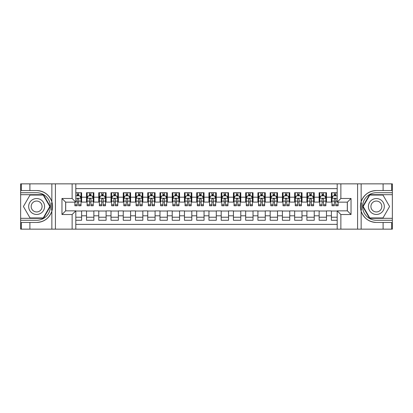 <?xml version="1.0" encoding="UTF-8"?>
<svg xmlns="http://www.w3.org/2000/svg" width="413" height="413" viewBox="0 0 413 413"><rect width="100%" height="100%" fill="white"/><g stroke="black" fill="none" stroke-linecap="round" stroke-linejoin="round"><path stroke-width="0.62" d="M75.806 229.148L337.194 229.148L337.194 210.847L347.359 210.847L347.359 202.153L337.194 202.153L337.194 183.852L75.806 183.852L75.806 202.153L65.641 202.153L65.641 210.847L75.806 210.847L75.806 229.148L29.896 229.148L29.896 222.447L36.628 222.447A15.947 15.947 0 0 0 51.852 211.234C52.787 208.08 52.787 204.925 51.852 201.766A15.947 15.947 0 0 0 36.628 190.553L29.896 190.553L29.896 183.852L20.65 183.852L20.65 218.317L43.448 218.317L50.267 206.5L43.448 194.683L20.65 194.683M337.194 192.726L331.381 192.726L331.381 197.197L326.482 197.197L326.482 202.091L331.381 202.091L331.381 197.197M326.482 197.197L326.482 192.726L319.135 192.726L319.135 197.197L314.241 197.197L314.241 202.091L319.135 202.091L319.135 197.197M314.241 197.197L314.241 192.726L306.895 192.726L306.895 197.197L301.996 197.197L301.996 202.091L306.895 202.091L306.895 197.197M301.996 197.197L301.996 192.726L294.65 192.726L294.65 197.197L289.75 197.197L289.75 202.091L294.65 202.091L294.65 197.197M289.75 197.197L289.75 192.726L282.409 192.726L282.409 197.197L277.51 197.197L277.51 202.091L282.409 202.091L282.409 197.197M277.51 197.197L277.51 192.726L270.164 192.726L270.164 197.197L265.265 197.197L265.265 202.091L270.164 202.091L270.164 197.197M265.265 197.197L265.265 192.726L257.918 192.726L257.918 197.197L253.024 197.197L253.024 202.091L257.918 202.091L257.918 197.197M253.024 197.197L253.024 192.726L245.678 192.726L245.678 197.197L240.779 197.197L240.779 202.091L245.678 202.091L245.678 197.197M240.779 197.197L240.779 192.726L233.433 192.726L233.433 197.197L228.539 197.197L228.539 202.091L233.433 202.091L233.433 197.197M228.539 197.197L228.539 192.726L221.192 192.726L221.192 197.197L216.293 197.197L216.293 202.091L221.192 202.091L221.192 197.197M216.293 197.197L216.293 192.726L208.947 192.726L208.947 197.197L204.053 197.197L204.053 202.091L208.947 202.091L208.947 197.197M204.053 197.197L204.053 192.726L196.707 192.726L196.707 197.197L191.808 197.197L191.808 202.091L196.707 202.091L196.707 197.197M191.808 197.197L191.808 192.726L184.461 192.726L184.461 197.197L179.567 197.197L179.567 202.091L184.461 202.091L184.461 197.197M179.567 197.197L179.567 192.726L172.221 192.726L172.221 197.197L167.322 197.197L167.322 202.091L172.221 202.091L172.221 197.197M167.322 197.197L167.322 192.726L159.976 192.726L159.976 197.197L155.081 197.197L155.081 202.091L159.976 202.091L159.976 197.197M155.081 197.197L155.081 192.726L147.735 192.726L147.735 197.197L142.836 197.197L142.836 202.091L147.735 202.091L147.735 197.197M142.836 197.197L142.836 192.726L135.49 192.726L135.49 197.197L130.591 197.197L130.591 202.091L135.49 202.091L135.49 197.197M130.591 197.197L130.591 192.726L123.25 192.726L123.25 197.197L118.35 197.197L118.35 202.091L123.25 202.091L123.25 197.197M118.35 197.197L118.35 192.726L111.004 192.726L111.004 197.197L106.105 197.197L106.105 202.091L111.004 202.091L111.004 197.197M106.105 197.197L106.105 192.726L98.759 192.726L98.759 197.197L93.865 197.197L93.865 202.091L98.759 202.091L98.759 197.197M93.865 197.197L93.865 192.726L86.518 192.726L86.518 202.091L81.619 202.091L81.619 192.726L75.806 192.726M75.806 220.274L81.619 220.274L81.619 210.909L86.518 210.909L86.518 220.274L93.865 220.274L93.865 210.909L98.759 210.909L98.759 215.803L93.865 215.803M98.759 215.803L98.759 220.274L106.105 220.274L106.105 210.909L111.004 210.909L111.004 215.803L106.105 215.803M111.004 215.803L111.004 220.274L118.35 220.274L118.35 210.909L123.25 210.909L123.25 215.803L118.35 215.803M123.25 215.803L123.25 220.274L130.591 220.274L130.591 210.909L135.49 210.909L135.49 215.803L130.591 215.803M135.49 215.803L135.49 220.274L142.836 220.274L142.836 210.909L147.735 210.909L147.735 215.803L142.836 215.803M147.735 215.803L147.735 220.274L155.081 220.274L155.081 210.909L159.976 210.909L159.976 215.803L155.081 215.803M159.976 215.803L159.976 220.274L167.322 220.274L167.322 210.909L172.221 210.909L172.221 215.803L167.322 215.803M172.221 215.803L172.221 220.274L179.567 220.274L179.567 210.909L184.461 210.909L184.461 215.803L179.567 215.803M184.461 215.803L184.461 220.274L191.808 220.274L191.808 210.909L196.707 210.909L196.707 215.803L191.808 215.803M196.707 215.803L196.707 220.274L204.053 220.274L204.053 210.909L208.947 210.909L208.947 215.803L204.053 215.803M208.947 215.803L208.947 220.274L216.293 220.274L216.293 210.909L221.192 210.909L221.192 215.803L216.293 215.803M221.192 215.803L221.192 220.274L228.539 220.274L228.539 210.909L233.433 210.909L233.433 215.803L228.539 215.803M233.433 215.803L233.433 220.274L240.779 220.274L240.779 210.909L245.678 210.909L245.678 215.803L240.779 215.803M245.678 215.803L245.678 220.274L253.024 220.274L253.024 210.909L257.918 210.909L257.918 215.803L253.024 215.803M257.918 215.803L257.918 220.274L265.265 220.274L265.265 210.909L270.164 210.909L270.164 215.803L265.265 215.803M270.164 215.803L270.164 220.274L277.51 220.274L277.51 210.909L282.409 210.909L282.409 215.803L277.51 215.803M282.409 215.803L282.409 220.274L289.75 220.274L289.75 210.909L294.65 210.909L294.65 215.803L289.75 215.803M294.65 215.803L294.65 220.274L301.996 220.274L301.996 210.909L306.895 210.909L306.895 215.803L301.996 215.803M306.895 215.803L306.895 220.274L314.241 220.274L314.241 210.909L319.135 210.909L319.135 215.803L314.241 215.803M319.135 215.803L319.135 220.274L326.482 220.274L326.482 210.909L331.381 210.909L331.381 215.803L326.482 215.803M337.194 188.627L75.806 188.627M75.806 224.373L337.194 224.373M331.381 215.803L331.381 220.274L337.194 220.274M65.703 202.153L65.703 210.847M347.297 210.847L347.297 202.153M77.216 195.788L78.682 195.788M81.01 195.788L81.619 195.788M77.216 201.972L78.682 201.972M81.01 201.972L81.619 201.972M75.806 211.028L81.619 211.028M75.806 217.212L81.619 217.212M86.518 201.972L87.128 201.972M89.456 201.972L90.927 201.972M93.25 201.972L93.865 201.972M86.518 195.788L87.128 195.788M89.456 195.788L90.927 195.788M93.25 195.788L93.865 195.788M86.518 211.028L93.865 211.028M86.518 217.212L93.865 217.212M98.759 211.028L106.105 211.028M98.759 217.212L106.105 217.212M98.759 195.788L99.373 195.788M101.701 195.788L103.167 195.788M105.496 195.788L106.105 195.788M98.759 201.972L99.373 201.972M101.701 201.972L103.167 201.972M105.496 201.972L106.105 201.972M111.004 211.028L118.35 211.028M111.004 217.212L118.35 217.212M111.004 195.788L111.618 195.788M113.942 195.788L115.413 195.788M117.736 195.788L118.35 195.788M111.004 201.972L111.618 201.972M113.942 201.972L115.413 201.972M117.736 201.972L118.35 201.972M123.25 211.028L130.591 211.028M123.25 217.212L130.591 217.212M123.25 195.788L123.859 195.788M126.187 195.788L127.653 195.788M129.981 195.788L130.591 195.788M123.25 201.972L123.859 201.972M126.187 201.972L127.653 201.972M129.981 201.972L130.591 201.972M135.49 211.028L142.836 211.028M135.49 217.212L142.836 217.212M135.49 195.788L136.104 195.788M138.427 195.788L139.899 195.788M142.222 195.788L142.836 195.788M135.49 201.972L136.104 201.972M138.427 201.972L139.899 201.972M142.222 201.972L142.836 201.972M147.735 211.028L155.081 211.028M147.735 217.212L155.081 217.212M147.735 195.788L148.344 195.788M150.673 195.788L152.139 195.788M154.467 195.788L155.081 195.788M147.735 201.972L148.344 201.972M150.673 201.972L152.139 201.972M154.467 201.972L155.081 201.972M159.976 211.028L167.322 211.028M159.976 217.212L167.322 217.212M159.976 195.788L160.59 195.788M162.913 195.788L164.384 195.788M166.707 195.788L167.322 195.788M159.976 201.972L160.59 201.972M162.913 201.972L164.384 201.972M166.707 201.972L167.322 201.972M172.221 211.028L179.567 211.028M172.221 217.212L179.567 217.212M172.221 195.788L172.83 195.788M175.158 195.788L176.625 195.788M178.953 195.788L179.567 195.788M172.221 201.972L172.83 201.972M175.158 201.972L176.625 201.972M178.953 201.972L179.567 201.972M184.461 211.028L191.808 211.028M184.461 217.212L191.808 217.212M184.461 195.788L185.076 195.788M187.399 195.788L188.87 195.788M191.198 195.788L191.808 195.788M184.461 201.972L185.076 201.972M187.399 201.972L188.87 201.972M191.198 201.972L191.808 201.972M196.707 211.028L204.053 211.028M196.707 217.212L204.053 217.212M196.707 195.788L197.316 195.788M199.644 195.788L201.116 195.788M203.439 195.788L204.053 195.788M196.707 201.972L197.316 201.972M199.644 201.972L201.116 201.972M203.439 201.972L204.053 201.972M208.947 211.028L216.293 211.028M208.947 217.212L216.293 217.212M208.947 195.788L209.561 195.788M211.884 195.788L213.356 195.788M215.684 195.788L216.293 195.788M208.947 201.972L209.561 201.972M211.884 201.972L213.356 201.972M215.684 201.972L216.293 201.972M221.192 211.028L228.539 211.028M221.192 217.212L228.539 217.212M221.192 195.788L221.802 195.788M224.13 195.788L225.601 195.788M227.924 195.788L228.539 195.788M221.192 201.972L221.802 201.972M224.13 201.972L225.601 201.972M227.924 201.972L228.539 201.972M233.433 211.028L240.779 211.028M233.433 217.212L240.779 217.212M233.433 195.788L234.047 195.788M236.375 195.788L237.842 195.788M240.17 195.788L240.779 195.788M233.433 201.972L234.047 201.972M236.375 201.972L237.842 201.972M240.17 201.972L240.779 201.972M245.678 211.028L253.024 211.028M245.678 217.212L253.024 217.212M245.678 195.788L246.293 195.788M248.616 195.788L250.087 195.788M252.41 195.788L253.024 195.788M245.678 201.972L246.293 201.972M248.616 201.972L250.087 201.972M252.41 201.972L253.024 201.972M257.918 211.028L265.265 211.028M257.918 217.212L265.265 217.212M257.918 195.788L258.533 195.788M260.861 195.788L262.327 195.788M264.656 195.788L265.265 195.788M257.918 201.972L258.533 201.972M260.861 201.972L262.327 201.972M264.656 201.972L265.265 201.972M270.164 211.028L277.51 211.028M270.164 217.212L277.51 217.212M270.164 195.788L270.778 195.788M273.101 195.788L274.573 195.788M276.896 195.788L277.51 195.788M270.164 201.972L270.778 201.972M273.101 201.972L274.573 201.972M276.896 201.972L277.51 201.972M282.409 211.028L289.75 211.028M282.409 217.212L289.75 217.212M282.409 195.788L283.019 195.788M285.347 195.788L286.813 195.788M289.141 195.788L289.75 195.788M282.409 201.972L283.019 201.972M285.347 201.972L286.813 201.972M289.141 201.972L289.75 201.972M294.65 211.028L301.996 211.028M294.65 217.212L301.996 217.212M294.65 195.788L295.264 195.788M297.587 195.788L299.058 195.788M301.382 195.788L301.996 195.788M294.65 201.972L295.264 201.972M297.587 201.972L299.058 201.972M301.382 201.972L301.996 201.972M306.895 211.028L314.241 211.028M306.895 217.212L314.241 217.212M306.895 195.788L307.504 195.788M309.833 195.788L311.299 195.788M313.627 195.788L314.241 195.788M306.895 201.972L307.504 201.972M309.833 201.972L311.299 201.972M313.627 201.972L314.241 201.972M319.135 211.028L326.482 211.028M319.135 217.212L326.482 217.212M319.135 195.788L319.75 195.788M322.073 195.788L323.544 195.788M325.872 195.788L326.482 195.788M319.135 201.972L319.75 201.972M322.073 201.972L323.544 201.972M325.872 201.972L326.482 201.972M331.381 211.028L337.194 211.028M331.381 217.212L337.194 217.212M331.381 195.788L331.99 195.788M334.318 195.788L335.784 195.788M331.381 201.972L331.99 201.972M334.318 201.972L335.784 201.972M78.682 194.316L77.216 194.316M74.887 204.765L74.887 205.767L77.216 205.767L77.216 204.765L74.887 204.765L74.887 202.153M80.122 196.521L81.01 196.521L81.01 205.767L78.682 205.767L78.682 199.216C78.191 198.271 77.706 198.271 77.216 199.216L77.216 204.765M81.01 196.521L81.01 192.726M81.01 198.297L79.786 195.85L76.111 195.85L75.806 196.459M77.216 195.85L77.216 192.726M78.682 192.726L78.682 195.85M40.608 199.608A7.961 7.961 0 0 0 29.736 202.52A7.961 7.961 0 0 0 32.648 213.392A7.961 7.961 0 0 0 43.52 210.48A7.961 7.961 0 0 0 40.608 199.608M39.354 201.781A5.446 5.446 0 0 0 31.909 203.774A5.446 5.446 0 0 0 33.902 211.219A5.446 5.446 0 0 0 41.346 209.226A5.446 5.446 0 0 0 39.354 201.781M43.236 217.945L30.02 217.945L23.407 206.5L30.02 195.055L43.236 195.055L49.844 206.5L43.236 217.945M380.352 199.608A7.961 7.961 0 0 0 369.48 202.52A7.961 7.961 0 0 0 372.392 213.392A7.961 7.961 0 0 0 383.264 210.48A7.961 7.961 0 0 0 380.352 199.608M379.098 201.781A5.446 5.446 0 0 0 371.654 203.774A5.446 5.446 0 0 0 373.646 211.219A5.446 5.446 0 0 0 381.091 209.226A5.446 5.446 0 0 0 379.098 201.781M382.98 217.945L369.764 217.945L363.156 206.5L369.764 195.055L382.98 195.055L389.593 206.5L382.98 217.945M51.594 210.176L52.146 210.176A15.947 15.947 0 0 0 52.146 202.829L51.594 202.829L51.594 210.269L52.121 210.269M29.896 183.852L51.852 183.852L51.852 201.766C49.199 194.745 44.119 191.007 36.628 190.553M36.628 222.447C44.119 221.993 49.199 218.255 51.852 211.234L51.852 229.148M72.13 229.148L72.13 214.517L61.971 214.517L61.971 198.483L72.13 198.483L72.13 183.852L55.419 183.852L55.419 229.148M29.896 229.148L20.65 229.148L20.65 218.317M20.65 220.274L36.628 220.274A13.774 13.774 0 0 0 50.401 206.5A13.774 13.774 0 0 0 36.628 192.726L20.65 192.726M51.852 183.852L55.419 183.852M72.13 183.852L75.806 183.852M29.896 222.447L21.321 222.447L21.321 229.148M29.896 190.553L21.321 190.553L21.321 183.852M72.13 214.517L75.806 210.847M61.971 214.517L65.641 210.847M61.971 198.483L65.641 202.153M72.13 198.483L75.806 202.153M51.594 202.829L52.126 202.737M52.513 207.868L52.565 205.937M52.405 204.198L52.322 203.676M361.406 202.824L360.854 202.824A15.947 15.947 0 0 0 360.854 210.171L361.406 210.171L361.406 202.731L360.879 202.731M337.194 183.852L383.104 183.852L383.104 190.553L376.372 190.553A15.947 15.947 0 0 0 361.148 201.766C360.213 204.92 360.213 208.075 361.148 211.234A15.947 15.947 0 0 0 376.372 222.447L383.104 222.447L383.104 229.148L392.35 229.148L392.35 194.683L369.552 194.683L362.733 206.5L369.552 218.317L392.35 218.317M383.104 229.148L361.148 229.148L361.148 211.234C363.801 218.255 368.881 221.993 376.372 222.447M376.372 190.553C368.881 191.007 363.801 194.745 361.148 201.766L361.148 183.852M340.87 183.852L340.87 198.483L351.029 198.483L351.029 214.517L340.87 214.517L340.87 229.148L357.581 229.148L357.581 183.852M383.104 183.852L392.35 183.852L392.35 194.683M392.35 192.726L376.372 192.726A13.774 13.774 0 0 0 362.599 206.5A13.774 13.774 0 0 0 376.372 220.274L392.35 220.274M361.148 229.148L357.581 229.148M340.87 229.148L337.194 229.148M383.104 190.553L391.679 190.553L391.679 183.852M383.104 222.447L391.679 222.447L391.679 229.148M340.87 198.483L337.194 202.153M351.029 198.483L347.359 202.153M351.029 214.517L347.359 210.847M340.87 214.517L337.194 210.847M361.406 210.171L360.874 210.263M360.487 205.132L360.435 207.063M360.595 208.802L360.678 209.324M90.927 194.316L89.456 194.316M93.25 204.765L90.927 204.765L90.927 205.767L93.25 205.767L93.25 198.297L92.027 195.85L88.356 195.85L87.128 198.297L87.128 205.767L89.456 205.767L89.456 204.765L87.128 204.765M87.128 198.297L87.128 192.726M93.25 198.297L93.25 192.726M89.456 195.85L89.456 192.726M90.927 192.726L90.927 195.85M90.927 204.765L90.927 199.216C90.437 198.271 89.946 198.271 89.456 199.216L89.456 204.765M103.167 194.316L101.701 194.316M105.496 204.765L103.167 204.765L103.167 205.767L105.496 205.767L105.496 198.297L104.272 195.85L100.596 195.85L99.373 198.297L99.373 205.767L101.701 205.767L101.701 204.765L99.373 204.765M99.373 198.297L99.373 192.726M105.496 198.297L105.496 192.726M101.701 195.85L101.701 192.726M103.167 192.726L103.167 195.85M103.167 204.765L103.167 199.216C102.677 198.271 102.192 198.271 101.701 199.216L101.701 204.765M115.413 194.316L113.942 194.316M117.736 204.765L115.413 204.765L115.413 205.767L117.736 205.767L117.736 198.297L116.512 195.85L112.842 195.85L111.618 198.297L111.618 205.767L113.942 205.767L113.942 204.765L111.618 204.765M111.618 198.297L111.618 192.726M117.736 198.297L117.736 192.726M113.942 195.85L113.942 192.726M115.413 192.726L115.413 195.85M115.413 204.765L115.413 199.216C114.922 198.271 114.432 198.271 113.942 199.216L113.942 204.765M127.653 194.316L126.187 194.316M129.981 204.765L127.653 204.765L127.653 205.767L129.981 205.767L129.981 198.297L128.758 195.85L125.082 195.85L123.859 198.297L123.859 205.767L126.187 205.767L126.187 204.765L123.859 204.765M123.859 198.297L123.859 192.726M129.981 198.297L129.981 192.726M126.187 195.85L126.187 192.726M127.653 192.726L127.653 195.85M127.653 204.765L127.653 199.216C127.168 198.271 126.677 198.271 126.187 199.216L126.187 204.765M139.899 194.316L138.427 194.316M142.222 204.765L139.899 204.765L139.899 205.767L142.222 205.767L142.222 198.297L140.998 195.85L137.328 195.85L136.104 198.297L136.104 205.767L138.427 205.767L138.427 204.765L136.104 204.765M136.104 198.297L136.104 192.726M142.222 198.297L142.222 192.726M138.427 195.85L138.427 192.726M139.899 192.726L139.899 195.85M139.899 204.765L139.899 199.216C139.408 198.271 138.918 198.271 138.427 199.216L138.427 204.765M152.139 194.316L150.673 194.316M154.467 204.765L152.139 204.765L152.139 205.767L154.467 205.767L154.467 198.297L153.244 195.85L149.568 195.85L148.344 198.297L148.344 205.767L150.673 205.767L150.673 204.765L148.344 204.765M148.344 198.297L148.344 192.726M154.467 198.297L154.467 192.726M150.673 195.85L150.673 192.726M152.139 192.726L152.139 195.85M152.139 204.765L152.139 199.216C151.654 198.271 151.163 198.271 150.673 199.216L150.673 204.765M164.384 194.316L162.913 194.316M166.707 204.765L164.384 204.765L164.384 205.767L166.707 205.767L166.707 198.297L165.484 195.85L161.813 195.85L160.59 198.297L160.59 205.767L162.913 205.767L162.913 204.765L160.59 204.765M160.59 198.297L160.59 192.726M166.707 198.297L166.707 192.726M162.913 195.85L162.913 192.726M164.384 192.726L164.384 195.85M164.384 204.765L164.384 199.216C163.894 198.271 163.403 198.271 162.913 199.216L162.913 204.765M176.625 194.316L175.158 194.316M178.953 204.765L176.625 204.765L176.625 205.767L178.953 205.767L178.953 198.297L177.729 195.85L174.054 195.85L172.83 198.297L172.83 205.767L175.158 205.767L175.158 204.765L172.83 204.765M172.83 198.297L172.83 192.726M178.953 198.297L178.953 192.726M175.158 195.85L175.158 192.726M176.625 192.726L176.625 195.85M176.625 204.765L176.625 199.216C176.139 198.271 175.649 198.271 175.158 199.216L175.158 204.765M188.87 194.316L187.399 194.316M191.198 204.765L188.87 204.765L188.87 205.767L191.198 205.767L191.198 198.297L189.97 195.85L186.299 195.85L185.076 198.297L185.076 205.767L187.399 205.767L187.399 204.765L185.076 204.765M185.076 198.297L185.076 192.726M191.198 198.297L191.198 192.726M187.399 195.85L187.399 192.726M188.87 192.726L188.87 195.85M188.87 204.765L188.87 199.216C188.38 198.271 187.889 198.271 187.399 199.216L187.399 204.765M201.116 194.316L199.644 194.316M203.439 204.765L201.116 204.765L201.116 205.767L203.439 205.767L203.439 198.297L202.215 195.85L198.539 195.85L197.316 198.297L197.316 205.767L199.644 205.767L199.644 204.765L197.316 204.765M197.316 198.297L197.316 192.726M203.439 198.297L203.439 192.726M199.644 195.85L199.644 192.726M201.116 192.726L201.116 195.85M201.116 204.765L201.116 199.216C200.625 198.271 200.135 198.271 199.644 199.216L199.644 204.765M213.356 194.316L211.884 194.316M215.684 204.765L213.356 204.765L213.356 205.767L215.684 205.767L215.684 198.297L214.461 195.85L210.785 195.85L209.561 198.297L209.561 205.767L211.884 205.767L211.884 204.765L209.561 204.765M209.561 198.297L209.561 192.726M215.684 198.297L215.684 192.726M211.884 195.85L211.884 192.726M213.356 192.726L213.356 195.85M213.356 204.765L213.356 199.216C212.865 198.271 212.375 198.271 211.884 199.216L211.884 204.765M225.601 194.316L224.13 194.316M227.924 204.765L225.601 204.765L225.601 205.767L227.924 205.767L227.924 198.297L226.701 195.85L223.03 195.85L221.802 198.297L221.802 205.767L224.13 205.767L224.13 204.765L221.802 204.765M221.802 198.297L221.802 192.726M227.924 198.297L227.924 192.726M224.13 195.85L224.13 192.726M225.601 192.726L225.601 195.85M225.601 204.765L225.601 199.216C225.111 198.271 224.62 198.271 224.13 199.216L224.13 204.765M237.842 194.316L236.375 194.316M240.17 204.765L237.842 204.765L237.842 205.767L240.17 205.767L240.17 198.297L238.946 195.85L235.271 195.85L234.047 198.297L234.047 205.767L236.375 205.767L236.375 204.765L234.047 204.765M234.047 198.297L234.047 192.726M240.17 198.297L240.17 192.726M236.375 195.85L236.375 192.726M237.842 192.726L237.842 195.85M237.842 204.765L237.842 199.216C237.351 198.271 236.866 198.271 236.375 199.216L236.375 204.765M250.087 194.316L248.616 194.316M252.41 204.765L250.087 204.765L250.087 205.767L252.41 205.767L252.41 198.297L251.187 195.85L247.516 195.85L246.293 198.297L246.293 205.767L248.616 205.767L248.616 204.765L246.293 204.765M246.293 198.297L246.293 192.726M252.41 198.297L252.41 192.726M248.616 195.85L248.616 192.726M250.087 192.726L250.087 195.85M250.087 204.765L250.087 199.216C249.597 198.271 249.106 198.271 248.616 199.216L248.616 204.765M262.327 194.316L260.861 194.316M264.656 204.765L262.327 204.765L262.327 205.767L264.656 205.767L264.656 198.297L263.432 195.85L259.756 195.85L258.533 198.297L258.533 205.767L260.861 205.767L260.861 204.765L258.533 204.765M258.533 198.297L258.533 192.726M264.656 198.297L264.656 192.726M260.861 195.85L260.861 192.726M262.327 192.726L262.327 195.85M262.327 204.765L262.327 199.216C261.837 198.271 261.352 198.271 260.861 199.216L260.861 204.765M274.573 194.316L273.101 194.316M276.896 204.765L274.573 204.765L274.573 205.767L276.896 205.767L276.896 198.297L275.672 195.85L272.002 195.85L270.778 198.297L270.778 205.767L273.101 205.767L273.101 204.765L270.778 204.765M270.778 198.297L270.778 192.726M276.896 198.297L276.896 192.726M273.101 195.85L273.101 192.726M274.573 192.726L274.573 195.85M274.573 204.765L274.573 199.216C274.082 198.271 273.592 198.271 273.101 199.216L273.101 204.765M286.813 194.316L285.347 194.316M289.141 204.765L286.813 204.765L286.813 205.767L289.141 205.767L289.141 198.297L287.918 195.85L284.242 195.85L283.019 198.297L283.019 205.767L285.347 205.767L285.347 204.765L283.019 204.765M283.019 198.297L283.019 192.726M289.141 198.297L289.141 192.726M285.347 195.85L285.347 192.726M286.813 192.726L286.813 195.85M286.813 204.765L286.813 199.216C286.328 198.271 285.837 198.271 285.347 199.216L285.347 204.765M299.058 194.316L297.587 194.316M301.382 204.765L299.058 204.765L299.058 205.767L301.382 205.767L301.382 198.297L300.158 195.85L296.488 195.85L295.264 198.297L295.264 205.767L297.587 205.767L297.587 204.765L295.264 204.765M295.264 198.297L295.264 192.726M301.382 198.297L301.382 192.726M297.587 195.85L297.587 192.726M299.058 192.726L299.058 195.85M299.058 204.765L299.058 199.216C298.568 198.271 298.078 198.271 297.587 199.216L297.587 204.765M311.299 194.316L309.833 194.316M313.627 204.765L311.299 204.765L311.299 205.767L313.627 205.767L313.627 198.297L312.404 195.85L308.728 195.85L307.504 198.297L307.504 205.767L309.833 205.767L309.833 204.765L307.504 204.765M307.504 198.297L307.504 192.726M313.627 198.297L313.627 192.726M309.833 195.85L309.833 192.726M311.299 192.726L311.299 195.85M311.299 204.765L311.299 199.216C310.813 198.271 310.323 198.271 309.833 199.216L309.833 204.765M323.544 194.316L322.073 194.316M325.872 204.765L323.544 204.765L323.544 205.767L325.872 205.767L325.872 198.297L324.644 195.85L320.973 195.85L319.75 198.297L319.75 205.767L322.073 205.767L322.073 204.765L319.75 204.765M319.75 198.297L319.75 192.726M325.872 198.297L325.872 192.726M322.073 195.85L322.073 192.726M323.544 192.726L323.544 195.85M323.544 204.765L323.544 199.216C323.054 198.271 322.563 198.271 322.073 199.216L322.073 204.765M335.784 194.316L334.318 194.316M337.194 196.459L336.889 195.85L333.214 195.85L331.99 198.297L331.99 205.767L334.318 205.767L334.318 204.765L331.99 204.765M331.99 198.297L331.99 192.726M338.113 202.153L338.113 205.767L335.784 205.767L335.784 199.216C335.299 198.271 334.809 198.271 334.318 199.216L334.318 204.765M334.318 195.85L334.318 192.726M335.784 192.726L335.784 195.85M86.518 215.803L81.619 215.803M86.518 197.197L81.619 197.197M80.979 198.235L75.806 198.235M81.01 204.765L78.682 204.765M77.216 201.136L75.806 201.136M81.01 201.136L78.682 201.136M78.682 195.096L77.216 195.096M93.219 198.235L87.158 198.235M87.128 196.521L88.015 196.521M92.362 196.521L93.25 196.521M89.456 201.136L87.128 201.136M93.25 201.136L90.927 201.136M90.927 195.096L89.456 195.096M105.465 198.235L99.404 198.235M99.373 196.521L100.261 196.521M104.608 196.521L105.496 196.521M101.701 201.136L99.373 201.136M105.496 201.136L103.167 201.136M103.167 195.096L101.701 195.096M117.705 198.235L111.644 198.235M111.618 196.521L112.501 196.521M116.848 196.521L117.736 196.521M113.942 201.136L111.618 201.136M117.736 201.136L115.413 201.136M115.413 195.096L113.942 195.096M129.95 198.235L123.89 198.235M123.859 196.521L124.747 196.521M129.093 196.521L129.981 196.521M126.187 201.136L123.859 201.136M129.981 201.136L127.653 201.136M127.653 195.096L126.187 195.096M142.191 198.235L136.135 198.235M136.104 196.521L136.992 196.521M141.339 196.521L142.222 196.521M138.427 201.136L136.104 201.136M142.222 201.136L139.899 201.136M139.899 195.096L138.427 195.096M154.436 198.235L148.375 198.235M148.344 196.521L149.232 196.521M153.579 196.521L154.467 196.521M150.673 201.136L148.344 201.136M154.467 201.136L152.139 201.136M152.139 195.096L150.673 195.096M166.682 198.235L160.621 198.235M160.59 196.521L161.478 196.521M165.825 196.521L166.707 196.521M162.913 201.136L160.59 201.136M166.707 201.136L164.384 201.136M164.384 195.096L162.913 195.096M178.922 198.235L172.861 198.235M172.83 196.521L173.718 196.521M178.065 196.521L178.953 196.521M175.158 201.136L172.83 201.136M178.953 201.136L176.625 201.136M176.625 195.096L175.158 195.096M191.167 198.235L185.107 198.235M185.076 196.521L185.964 196.521M190.31 196.521L191.198 196.521M187.399 201.136L185.076 201.136M191.198 201.136L188.87 201.136M188.87 195.096L187.399 195.096M203.408 198.235L197.347 198.235M197.316 196.521L198.204 196.521M202.551 196.521L203.439 196.521M199.644 201.136L197.316 201.136M203.439 201.136L201.116 201.136M201.116 195.096L199.644 195.096M215.653 198.235L209.592 198.235M209.561 196.521L210.449 196.521M214.796 196.521L215.684 196.521M211.884 201.136L209.561 201.136M215.684 201.136L213.356 201.136M213.356 195.096L211.884 195.096M227.893 198.235L221.833 198.235M221.802 196.521L222.69 196.521M227.036 196.521L227.924 196.521M224.13 201.136L221.802 201.136M227.924 201.136L225.601 201.136M225.601 195.096L224.13 195.096M240.139 198.235L234.078 198.235M234.047 196.521L234.935 196.521M239.282 196.521L240.17 196.521M236.375 201.136L234.047 201.136M240.17 201.136L237.842 201.136M237.842 195.096L236.375 195.096M252.379 198.235L246.318 198.235M246.293 196.521L247.175 196.521M251.522 196.521L252.41 196.521M248.616 201.136L246.293 201.136M252.41 201.136L250.087 201.136M250.087 195.096L248.616 195.096M264.625 198.235L258.564 198.235M258.533 196.521L259.421 196.521M263.768 196.521L264.656 196.521M260.861 201.136L258.533 201.136M264.656 201.136L262.327 201.136M262.327 195.096L260.861 195.096M276.865 198.235L270.809 198.235M270.778 196.521L271.661 196.521M276.008 196.521L276.896 196.521M273.101 201.136L270.778 201.136M276.896 201.136L274.573 201.136M274.573 195.096L273.101 195.096M289.11 198.235L283.05 198.235M283.019 196.521L283.907 196.521M288.253 196.521L289.141 196.521M285.347 201.136L283.019 201.136M289.141 201.136L286.813 201.136M286.813 195.096L285.347 195.096M301.356 198.235L295.295 198.235M295.264 196.521L296.152 196.521M300.499 196.521L301.382 196.521M297.587 201.136L295.264 201.136M301.382 201.136L299.058 201.136M299.058 195.096L297.587 195.096M313.596 198.235L307.535 198.235M307.504 196.521L308.392 196.521M312.739 196.521L313.627 196.521M309.833 201.136L307.504 201.136M313.627 201.136L311.299 201.136M311.299 195.096L309.833 195.096M325.842 198.235L319.781 198.235M319.75 196.521L320.638 196.521M324.985 196.521L325.872 196.521M322.073 201.136L319.75 201.136M325.872 201.136L323.544 201.136M323.544 195.096L322.073 195.096M337.194 198.235L332.021 198.235M331.99 196.521L332.878 196.521M338.113 204.765L335.784 204.765M334.318 201.136L331.99 201.136M337.194 201.136L335.784 201.136M335.784 195.096L334.318 195.096"/></g></svg>
